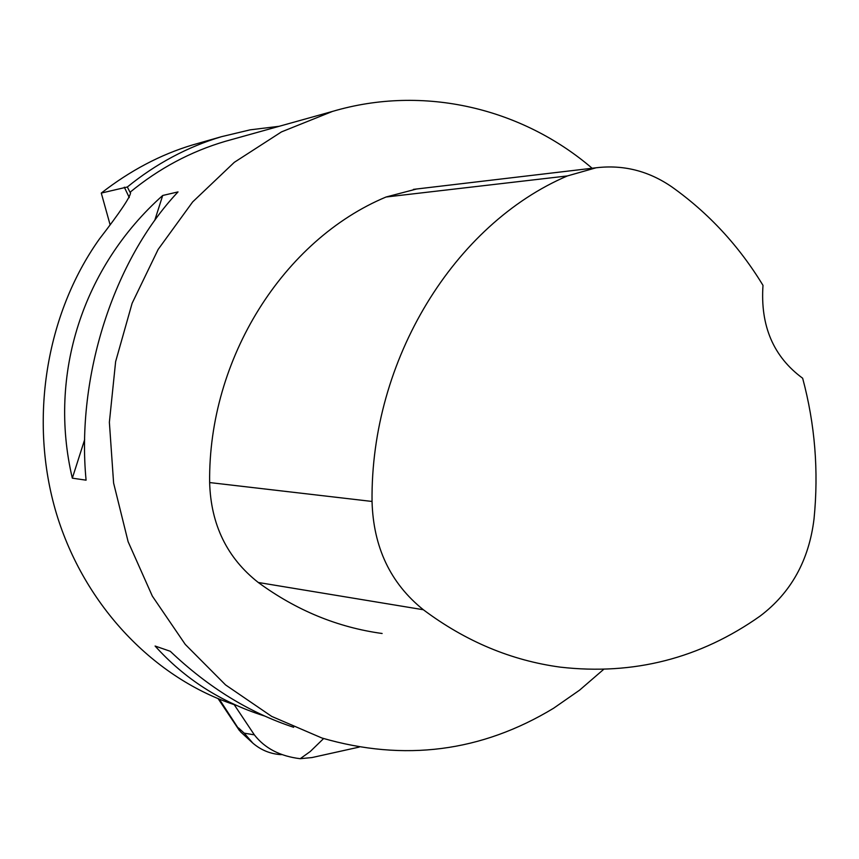 <?xml version="1.0" encoding="UTF-8"?>
<svg xmlns="http://www.w3.org/2000/svg" width="859" height="859" viewBox="0 0 859 859"><rect width="100%" height="100%" fill="white"/><g stroke="black" fill="none" stroke-linecap="round" stroke-linejoin="round"><path stroke-width="1.29" d="M110.006 224.424L101.287 193.071L127.336 186.994C156.016 163.693 187.402 146.921 221.515 136.678L250.173 129.838L279.196 126.294M101.287 193.071C130.171 170.608 160.461 154.609 192.148 145.064L197.838 143.442M603.576 669.44L579.546 690.185L553.604 708.235C481.427 751.947 404.202 761.879 321.942 738.021L271.691 716.406L225.563 684.913L185.254 644.4L152.344 596.125L128.12 541.696L113.603 483.037L109.372 422.252L115.632 361.596L132.114 303.281L158.142 249.421L192.663 201.919L234.303 162.33L281.473 131.899L332.433 111.434C423.584 84.45 521.885 108.073 592.119 168.246M231.468 139.62L225.251 141.348C190.666 151.517 158.926 168.493 130.02 192.276L130.568 192.813C130.16 197.226 119.734 212.678 99.29 239.167C45.72 314.555 28.615 420.62 56.383 513.424C84.418 606.186 154.76 679.115 236.622 705.443M264.604 716.019L263.488 715.665C220.666 701.964 184.535 678.75 155.092 646.032L170.265 651.283C208.189 687.35 249.325 712.691 293.681 727.294M162.705 195.476L178.028 191.911C113.85 259.88 76.107 376.221 86.083 480.17L72.328 478.173C47.793 374.245 83.076 266.451 162.705 195.476L154.706 220.505M127.336 186.994L130.02 192.276M382.126 633.491C337.641 627.403 296.366 610.395 258.28 582.488C227.066 557.963 210.852 524.656 209.639 482.565C208.157 358.321 283.749 239.715 386.045 197.012L416.561 189.001M760.183 616.021C700.139 658.456 633.513 675.496 560.326 667.142C511.255 660.517 465.589 641.383 423.347 609.74C390.416 583.282 373.321 547.183 372.044 501.452C370.444 359.438 454.647 224.016 567.402 175.934L596.071 167.784C623.43 164.52 648.77 170.941 672.082 187.069C708.75 213.204 739.051 245.964 762.996 285.371C760.215 325.819 773.422 356.764 802.65 378.228C814.998 424.163 818.788 471.043 814.031 518.879C809.006 560.283 791.053 592.667 760.183 616.021M84.665 439.604L72.328 478.173M281.258 754.664C270.531 754.009 261.072 750.165 252.868 743.153L244.214 733.167L254.35 734.853C264.819 748.318 280.109 756.264 300.21 758.701L310.249 751.518L323.618 738.547M300.21 758.701L312.075 757.541L359.191 747.094M219.281 699.151L240.595 731.868M129.28 197.581L124.319 187.187M423.347 609.74L258.28 582.488M372.044 501.452L209.639 482.565M567.402 175.934L386.045 197.012M238.501 727.927L244.214 733.167M254.35 734.853L234.174 704.638M225.251 141.348L332.433 111.434M596.071 167.784L413.415 189.377M192.148 145.064L221.515 136.678M240.713 731.965L252.761 743.056M218.143 698.689L239.425 730.547"/></g></svg>
